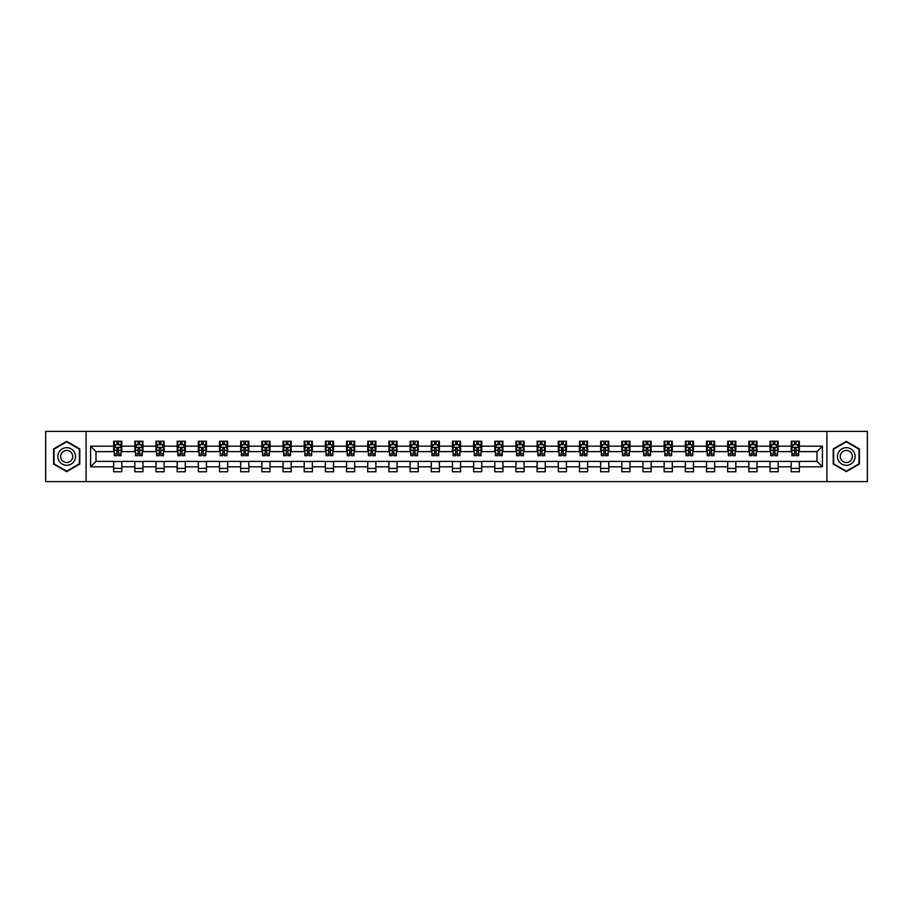 <?xml version="1.0" encoding="UTF-8"?>
<svg xmlns="http://www.w3.org/2000/svg" width="913" height="913" viewBox="0 0 913 913"><rect width="100%" height="100%" fill="white"/><g stroke="black" fill="none" stroke-linecap="round" stroke-linejoin="round"><path stroke-width="1.37" d="M826.904 481.608L867.35 481.608L867.35 431.393L826.904 431.393L826.904 481.608L86.096 481.608L86.096 431.393L45.65 431.393L45.65 481.608L86.096 481.608M826.904 431.393L86.096 431.393M799.354 446.183L799.354 441.23L791.206 441.23L791.206 446.183L778.173 446.183L778.173 441.23L770.036 441.23L770.036 446.183L757.003 446.183L757.003 441.23L748.854 441.23L748.854 446.183L735.832 446.183L735.832 441.23L727.684 441.23L727.684 446.183L714.651 446.183L714.651 441.23L706.514 441.23L706.514 446.183L693.481 446.183L693.481 441.23L685.343 441.23L685.343 446.183L672.31 446.183L672.31 441.23L664.162 441.23L664.162 446.183L651.14 446.183L651.14 441.23L642.992 441.23L642.992 446.183L629.959 446.183L629.959 441.23L621.821 441.23L621.821 446.183L608.788 446.183L608.788 441.23L600.64 441.23L600.64 446.183L587.618 446.183L587.618 441.23L579.47 441.23L579.47 446.183L566.437 446.183L566.437 441.23L558.3 441.23L558.3 446.183L545.266 446.183L545.266 441.23L537.118 441.23L537.118 446.183L524.096 446.183L524.096 441.23L515.948 441.23L515.948 446.183L502.915 446.183L502.915 441.23L494.778 441.23L494.778 446.183L481.744 446.183L481.744 441.23L473.607 441.23L473.607 446.183L460.574 446.183L460.574 441.23L452.426 441.23L452.426 446.183L439.393 446.183L439.393 441.23L431.256 441.23L431.256 446.183L418.222 446.183L418.222 441.23L410.085 441.23L410.085 446.183L397.052 446.183L397.052 441.23L388.904 441.23L388.904 446.183L375.882 446.183L375.882 441.23L367.734 441.23L367.734 446.183L354.701 446.183L354.701 441.23L346.563 441.23L346.563 446.183L333.53 446.183L333.53 441.23L325.382 441.23L325.382 446.183L312.36 446.183L312.36 441.23L304.212 441.23L304.212 446.183L291.179 446.183L291.179 441.23L283.041 441.23L283.041 446.183L270.008 446.183L270.008 441.23L261.86 441.23L261.86 446.183L248.838 446.183L248.838 441.23L240.69 441.23L240.69 446.183L227.657 446.183L227.657 441.23L219.519 441.23L219.519 446.183L206.486 446.183L206.486 441.23L198.349 441.23L198.349 446.183L185.316 446.183L185.316 441.23L177.168 441.23L177.168 446.183L164.146 446.183L164.146 441.23L155.997 441.23L155.997 446.183L142.964 446.183L142.964 441.23L134.827 441.23L134.827 446.183L121.794 446.183L121.794 441.23L113.646 441.23L113.646 446.183L90.581 446.183L90.581 466.817L96.002 461.385L113.646 461.385L113.646 471.77L121.794 471.77L121.794 461.385L134.827 461.385L134.827 471.77L142.964 471.77L142.964 461.385L155.997 461.385L155.997 471.77L164.146 471.77L164.146 461.385L177.168 461.385L177.168 471.77L185.316 471.77L185.316 461.385L198.349 461.385L198.349 471.77L206.486 471.77L206.486 461.385L219.519 461.385L219.519 471.77L227.657 471.77L227.657 461.385L240.69 461.385L240.69 471.77L248.838 471.77L248.838 461.385L261.86 461.385L261.86 471.77L270.008 471.77L270.008 461.385L283.041 461.385L283.041 471.77L291.179 471.77L291.179 461.385L304.212 461.385L304.212 471.77L312.36 471.77L312.36 461.385L325.382 461.385L325.382 471.77L333.53 471.77L333.53 461.385L346.563 461.385L346.563 471.77L354.701 471.77L354.701 461.385L367.734 461.385L367.734 471.77L375.882 471.77L375.882 461.385L388.904 461.385L388.904 471.77L397.052 471.77L397.052 461.385L410.085 461.385L410.085 471.77L418.222 471.77L418.222 461.385L431.256 461.385L431.256 471.77L439.393 471.77L439.393 461.385L452.426 461.385L452.426 471.77L460.574 471.77L460.574 461.385L473.607 461.385L473.607 471.77L481.744 471.77L481.744 461.385L494.778 461.385L494.778 471.77L502.915 471.77L502.915 461.385L515.948 461.385L515.948 471.77L524.096 471.77L524.096 461.385L537.118 461.385L537.118 471.77L545.266 471.77L545.266 461.385L558.3 461.385L558.3 471.77L566.437 471.77L566.437 461.385L579.47 461.385L579.47 471.77L587.618 471.77L587.618 461.385L600.64 461.385L600.64 471.77L608.788 471.77L608.788 461.385L621.821 461.385L621.821 471.77L629.959 471.77L629.959 461.385L642.992 461.385L642.992 471.77L651.14 471.77L651.14 461.385L664.162 461.385L664.162 471.77L672.31 471.77L672.31 461.385L685.343 461.385L685.343 471.77L693.481 471.77L693.481 461.385L706.514 461.385L706.514 471.77L714.651 471.77L714.651 461.385L727.684 461.385L727.684 471.77L735.832 471.77L735.832 461.385L748.854 461.385L748.854 471.77L757.003 471.77L757.003 461.385L770.036 461.385L770.036 471.77L778.173 471.77L778.173 461.385L791.206 461.385L791.206 471.77L799.354 471.77L799.354 461.385L816.998 461.385L816.998 451.615L799.354 451.615L799.354 446.183L822.419 446.183L822.419 466.817L799.354 466.817M791.206 466.817L778.173 466.817M770.036 466.817L757.003 466.817M748.854 466.817L735.832 466.817M727.684 466.817L714.651 466.817M706.514 466.817L693.481 466.817M685.343 466.817L672.31 466.817M664.162 466.817L651.14 466.817M642.992 466.817L629.959 466.817M621.821 466.817L608.788 466.817M600.64 466.817L587.618 466.817M579.47 466.817L566.437 466.817M558.3 466.817L545.266 466.817M537.118 466.817L524.096 466.817M515.948 466.817L502.915 466.817M494.778 466.817L481.744 466.817M473.607 466.817L460.574 466.817M452.426 466.817L439.393 466.817M431.256 466.817L418.222 466.817M410.085 466.817L397.052 466.817M388.904 466.817L375.882 466.817M367.734 466.817L354.701 466.817M346.563 466.817L333.53 466.817M325.382 466.817L312.36 466.817M304.212 466.817L291.179 466.817M283.041 466.817L270.008 466.817M261.86 466.817L248.838 466.817M240.69 466.817L227.657 466.817M219.519 466.817L206.486 466.817M198.349 466.817L185.316 466.817M177.168 466.817L164.146 466.817M155.997 466.817L142.964 466.817M134.827 466.817L121.794 466.817M113.646 466.817L90.581 466.817M791.206 446.183L791.206 451.615L778.173 451.615L778.173 446.183M770.036 446.183L770.036 451.615L757.003 451.615L757.003 446.183M748.854 446.183L748.854 451.615L735.832 451.615L735.832 446.183M727.684 446.183L727.684 451.615L714.651 451.615L714.651 446.183M706.514 446.183L706.514 451.615L693.481 451.615L693.481 446.183M685.343 446.183L685.343 451.615L672.31 451.615L672.31 446.183M664.162 446.183L664.162 451.615L651.14 451.615L651.14 446.183M642.992 446.183L642.992 451.615L629.959 451.615L629.959 446.183M621.821 446.183L621.821 451.615L608.788 451.615L608.788 446.183M600.64 446.183L600.64 451.615L587.618 451.615L587.618 446.183M579.47 446.183L579.47 451.615L566.437 451.615L566.437 446.183M558.3 446.183L558.3 451.615L545.266 451.615L545.266 446.183M537.118 446.183L537.118 451.615L524.096 451.615L524.096 446.183M515.948 446.183L515.948 451.615L502.915 451.615L502.915 446.183M494.778 446.183L494.778 451.615L481.744 451.615L481.744 446.183M473.607 446.183L473.607 451.615L460.574 451.615L460.574 446.183M452.426 446.183L452.426 451.615L439.393 451.615L439.393 446.183M431.256 446.183L431.256 451.615L418.222 451.615L418.222 446.183M410.085 446.183L410.085 451.615L397.052 451.615L397.052 446.183M388.904 446.183L388.904 451.615L375.882 451.615L375.882 446.183M367.734 446.183L367.734 451.615L354.701 451.615L354.701 446.183M346.563 446.183L346.563 451.615L333.53 451.615L333.53 446.183M325.382 446.183L325.382 451.615L312.36 451.615L312.36 446.183M304.212 446.183L304.212 451.615L291.179 451.615L291.179 446.183M283.041 446.183L283.041 451.615L270.008 451.615L270.008 446.183M261.86 446.183L261.86 451.615L248.838 451.615L248.838 446.183M240.69 446.183L240.69 451.615L227.657 451.615L227.657 446.183M219.519 446.183L219.519 451.615L206.486 451.615L206.486 446.183M198.349 446.183L198.349 451.615L185.316 451.615L185.316 446.183M177.168 446.183L177.168 451.615L164.146 451.615L164.146 446.183M155.997 446.183L155.997 451.615L142.964 451.615L142.964 446.183M134.827 446.183L134.827 451.615L121.794 451.615L121.794 446.183M113.646 446.183L113.646 451.615L96.002 451.615L90.581 446.183M96.002 451.615L96.002 461.385M822.419 466.817L816.998 461.385M816.998 451.615L822.419 446.183M113.646 444.62L114.33 444.62M116.91 444.62L118.542 444.62M121.109 444.62L121.794 444.62M113.646 451.479L114.33 451.479M116.91 451.479L118.542 451.479M121.109 451.479L121.794 451.479M113.646 461.522L121.794 461.522M113.646 468.38L121.794 468.38M134.827 461.522L142.964 461.522M134.827 468.38L142.964 468.38M134.827 444.62L135.501 444.62M138.08 444.62L139.712 444.62M142.291 444.62L142.964 444.62M134.827 451.479L135.501 451.479M138.08 451.479L139.712 451.479M142.291 451.479L142.964 451.479M155.997 461.522L164.146 461.522M155.997 468.38L164.146 468.38M155.997 444.62L156.671 444.62M159.25 444.62L160.882 444.62M163.461 444.62L164.146 444.62M155.997 451.479L156.671 451.479M159.25 451.479L160.882 451.479M163.461 451.479L164.146 451.479M177.168 461.522L185.316 461.522M177.168 468.38L185.316 468.38M177.168 444.62L177.852 444.62M180.432 444.62L182.052 444.62M184.631 444.62L185.316 444.62M177.168 451.479L177.852 451.479M180.432 451.479L182.052 451.479M184.631 451.479L185.316 451.479M198.349 461.522L206.486 461.522M198.349 468.38L206.486 468.38M198.349 444.62L199.023 444.62M201.602 444.62L203.234 444.62M205.813 444.62L206.486 444.62M198.349 451.479L199.023 451.479M201.602 451.479L203.234 451.479M205.813 451.479L206.486 451.479M219.519 461.522L227.657 461.522M219.519 468.38L227.657 468.38M219.519 444.62L220.193 444.62M222.772 444.62L224.404 444.62M226.983 444.62L227.657 444.62M219.519 451.479L220.193 451.479M222.772 451.479L224.404 451.479M226.983 451.479L227.657 451.479M240.69 461.522L248.838 461.522M240.69 468.38L248.838 468.38M240.69 444.62L241.374 444.62M243.954 444.62L245.574 444.62M248.153 444.62L248.838 444.62M240.69 451.479L241.374 451.479M243.954 451.479L245.574 451.479M248.153 451.479L248.838 451.479M261.86 461.522L270.008 461.522M261.86 468.38L270.008 468.38M261.86 444.62L262.545 444.62M265.124 444.62L266.756 444.62M269.335 444.62L270.008 444.62M261.86 451.479L262.545 451.479M265.124 451.479L266.756 451.479M269.335 451.479L270.008 451.479M283.041 461.522L291.179 461.522M283.041 468.38L291.179 468.38M283.041 444.62L283.715 444.62M286.294 444.62L287.926 444.62M290.505 444.62L291.179 444.62M283.041 451.479L283.715 451.479M286.294 451.479L287.926 451.479M290.505 451.479L291.179 451.479M304.212 461.522L312.36 461.522M304.212 468.38L312.36 468.38M304.212 444.62L304.896 444.62M307.476 444.62L309.096 444.62M311.675 444.62L312.36 444.62M304.212 451.479L304.896 451.479M307.476 451.479L309.096 451.479M311.675 451.479L312.36 451.479M325.382 461.522L333.53 461.522M325.382 468.38L333.53 468.38M325.382 444.62L326.067 444.62M328.646 444.62L330.278 444.62M332.857 444.62L333.53 444.62M325.382 451.479L326.067 451.479M328.646 451.479L330.278 451.479M332.857 451.479L333.53 451.479M346.563 461.522L354.701 461.522M346.563 468.38L354.701 468.38M346.563 444.62L347.237 444.62M349.816 444.62L351.448 444.62M354.027 444.62L354.701 444.62M346.563 451.479L347.237 451.479M349.816 451.479L351.448 451.479M354.027 451.479L354.701 451.479M367.734 461.522L375.882 461.522M367.734 468.38L375.882 468.38M367.734 444.62L368.407 444.62M370.986 444.62L372.618 444.62M375.197 444.62L375.882 444.62M367.734 451.479L368.407 451.479M370.986 451.479L372.618 451.479M375.197 451.479L375.882 451.479M388.904 461.522L397.052 461.522M388.904 468.38L397.052 468.38M388.904 444.62L389.589 444.62M392.168 444.62L393.788 444.62M396.368 444.62L397.052 444.62M388.904 451.479L389.589 451.479M392.168 451.479L393.788 451.479M396.368 451.479L397.052 451.479M410.085 461.522L418.222 461.522M410.085 468.38L418.222 468.38M410.085 444.62L410.759 444.62M413.338 444.62L414.97 444.62M417.549 444.62L418.222 444.62M410.085 451.479L410.759 451.479M413.338 451.479L414.97 451.479M417.549 451.479L418.222 451.479M431.256 461.522L439.393 461.522M431.256 468.38L439.393 468.38M431.256 444.62L431.929 444.62M434.508 444.62L436.14 444.62M438.719 444.62L439.393 444.62M431.256 451.479L431.929 451.479M434.508 451.479L436.14 451.479M438.719 451.479L439.393 451.479M452.426 461.522L460.574 461.522M452.426 468.38L460.574 468.38M452.426 444.62L453.11 444.62M455.69 444.62L457.31 444.62M459.89 444.62L460.574 444.62M452.426 451.479L453.11 451.479M455.69 451.479L457.31 451.479M459.89 451.479L460.574 451.479M473.607 461.522L481.744 461.522M473.607 468.38L481.744 468.38M473.607 444.62L474.281 444.62M476.86 444.62L478.492 444.62M481.071 444.62L481.744 444.62M473.607 451.479L474.281 451.479M476.86 451.479L478.492 451.479M481.071 451.479L481.744 451.479M494.778 461.522L502.915 461.522M494.778 468.38L502.915 468.38M494.778 444.62L495.451 444.62M498.03 444.62L499.662 444.62M502.241 444.62L502.915 444.62M494.778 451.479L495.451 451.479M498.03 451.479L499.662 451.479M502.241 451.479L502.915 451.479M515.948 461.522L524.096 461.522M515.948 468.38L524.096 468.38M515.948 444.62L516.632 444.62M519.212 444.62L520.832 444.62M523.411 444.62L524.096 444.62M515.948 451.479L516.632 451.479M519.212 451.479L520.832 451.479M523.411 451.479L524.096 451.479M537.118 461.522L545.266 461.522M537.118 468.38L545.266 468.38M537.118 444.62L537.803 444.62M540.382 444.62L542.014 444.62M544.593 444.62L545.266 444.62M537.118 451.479L537.803 451.479M540.382 451.479L542.014 451.479M544.593 451.479L545.266 451.479M558.3 461.522L566.437 461.522M558.3 468.38L566.437 468.38M558.3 444.62L558.973 444.62M561.552 444.62L563.184 444.62M565.763 444.62L566.437 444.62M558.3 451.479L558.973 451.479M561.552 451.479L563.184 451.479M565.763 451.479L566.437 451.479M579.47 461.522L587.618 461.522M579.47 468.38L587.618 468.38M579.47 444.62L580.143 444.62M582.722 444.62L584.354 444.62M586.933 444.62L587.618 444.62M579.47 451.479L580.143 451.479M582.722 451.479L584.354 451.479M586.933 451.479L587.618 451.479M600.64 461.522L608.788 461.522M600.64 468.38L608.788 468.38M600.64 444.62L601.325 444.62M603.904 444.62L605.524 444.62M608.104 444.62L608.788 444.62M600.64 451.479L601.325 451.479M603.904 451.479L605.524 451.479M608.104 451.479L608.788 451.479M621.821 461.522L629.959 461.522M621.821 468.38L629.959 468.38M621.821 444.62L622.495 444.62M625.074 444.62L626.706 444.62M629.285 444.62L629.959 444.62M621.821 451.479L622.495 451.479M625.074 451.479L626.706 451.479M629.285 451.479L629.959 451.479M642.992 461.522L651.14 461.522M642.992 468.38L651.14 468.38M642.992 444.62L643.665 444.62M646.244 444.62L647.876 444.62M650.455 444.62L651.14 444.62M642.992 451.479L643.665 451.479M646.244 451.479L647.876 451.479M650.455 451.479L651.14 451.479M664.162 461.522L672.31 461.522M664.162 468.38L672.31 468.38M664.162 444.62L664.847 444.62M667.426 444.62L669.046 444.62M671.626 444.62L672.31 444.62M664.162 451.479L664.847 451.479M667.426 451.479L669.046 451.479M671.626 451.479L672.31 451.479M685.343 461.522L693.481 461.522M685.343 468.38L693.481 468.38M685.343 444.62L686.017 444.62M688.596 444.62L690.228 444.62M692.807 444.62L693.481 444.62M685.343 451.479L686.017 451.479M688.596 451.479L690.228 451.479M692.807 451.479L693.481 451.479M706.514 461.522L714.651 461.522M706.514 468.38L714.651 468.38M706.514 444.62L707.187 444.62M709.766 444.62L711.398 444.62M713.977 444.62L714.651 444.62M706.514 451.479L707.187 451.479M709.766 451.479L711.398 451.479M713.977 451.479L714.651 451.479M727.684 461.522L735.832 461.522M727.684 468.38L735.832 468.38M727.684 444.62L728.369 444.62M730.948 444.62L732.568 444.62M735.148 444.62L735.832 444.62M727.684 451.479L728.369 451.479M730.948 451.479L732.568 451.479M735.148 451.479L735.832 451.479M748.854 461.522L757.003 461.522M748.854 468.38L757.003 468.38M748.854 444.62L749.539 444.62M752.118 444.62L753.75 444.62M756.329 444.62L757.003 444.62M748.854 451.479L749.539 451.479M752.118 451.479L753.75 451.479M756.329 451.479L757.003 451.479M770.036 461.522L778.173 461.522M770.036 468.38L778.173 468.38M770.036 444.62L770.709 444.62M773.288 444.62L774.92 444.62M777.499 444.62L778.173 444.62M770.036 451.479L770.709 451.479M773.288 451.479L774.92 451.479M777.499 451.479L778.173 451.479M791.206 461.522L799.354 461.522M791.206 468.38L799.354 468.38M791.206 444.62L791.891 444.62M794.458 444.62L796.09 444.62M798.67 444.62L799.354 444.62M791.206 451.479L791.891 451.479M794.458 451.479L796.09 451.479M798.67 451.479L799.354 451.479M66.683 471.622L79.785 464.066L79.785 448.934L66.683 441.378L53.593 448.934L53.593 464.066L66.683 471.622M859.407 448.934L846.317 441.378L833.215 448.934L833.215 464.066L846.317 471.622L859.407 464.066L859.407 448.934M118.542 442.999L116.91 442.999M121.109 453.989L118.542 453.989L118.542 455.69L121.109 455.69L121.109 447.404L119.763 444.688L115.689 444.688L114.33 447.404L114.33 455.69L116.91 455.69L116.91 453.989L114.33 453.989M114.33 447.404L114.33 441.23M121.109 447.404L121.109 441.23M116.91 444.688L116.91 441.23M118.542 441.23L118.542 444.688M118.542 453.989L118.542 448.42L116.91 448.42L116.91 453.989M74.33 460.917A8.822 8.822 0 0 0 71.1 448.865A8.822 8.822 0 0 0 59.048 452.083A8.822 8.822 0 0 0 62.278 464.135A8.822 8.822 0 0 0 74.33 460.917M71.922 459.524A6.037 6.037 0 0 0 69.708 451.273A6.037 6.037 0 0 0 61.456 453.476A6.037 6.037 0 0 0 63.67 461.727A6.037 6.037 0 0 0 71.922 459.524M53.993 463.827L53.993 449.173L66.683 441.846L79.374 449.173L79.374 463.827L66.683 471.154L53.993 463.827M846.317 447.678A8.822 8.822 0 0 0 837.495 456.5A8.822 8.822 0 0 0 846.317 465.322A8.822 8.822 0 0 0 855.139 456.5A8.822 8.822 0 0 0 846.317 447.678M846.317 450.463A6.037 6.037 0 0 0 840.268 456.5A6.037 6.037 0 0 0 846.317 462.537A6.037 6.037 0 0 0 852.354 456.5A6.037 6.037 0 0 0 846.317 450.463M859.007 463.827L846.317 471.154L833.626 463.827L833.626 449.173L846.317 441.846L859.007 449.173L859.007 463.827M139.712 442.999L138.08 442.999M142.291 453.989L139.712 453.989L139.712 455.69L142.291 455.69L142.291 447.404L140.933 444.688L136.859 444.688L135.501 447.404L135.501 455.69L138.08 455.69L138.08 453.989L135.501 453.989M135.501 447.404L135.501 441.23M142.291 447.404L142.291 441.23M138.08 444.688L138.08 441.23M139.712 441.23L139.712 444.688M139.712 453.989L139.712 448.42L138.08 448.42L138.08 453.989M160.882 442.999L159.25 442.999M163.461 453.989L160.882 453.989L160.882 455.69L163.461 455.69L163.461 447.404L162.103 444.688L158.029 444.688L156.671 447.404L156.671 455.69L159.25 455.69L159.25 453.989L156.671 453.989M156.671 447.404L156.671 441.23M163.461 447.404L163.461 441.23M159.25 444.688L159.25 441.23M160.882 441.23L160.882 444.688M160.882 453.989L160.882 448.42L159.25 448.42L159.25 453.989M182.052 442.999L180.432 442.999M184.631 453.989L182.052 453.989L182.052 455.69L184.631 455.69L184.631 447.404L183.273 444.688L179.21 444.688L177.852 447.404L177.852 455.69L180.432 455.69L180.432 453.989L177.852 453.989M177.852 447.404L177.852 441.23M184.631 447.404L184.631 441.23M180.432 444.688L180.432 441.23M182.052 441.23L182.052 444.688M182.052 453.989L182.052 448.42L180.432 448.42L180.432 453.989M203.234 442.999L201.602 442.999M205.813 453.989L203.234 453.989L203.234 455.69L205.813 455.69L205.813 447.404L204.455 444.688L200.381 444.688L199.023 447.404L199.023 455.69L201.602 455.69L201.602 453.989L199.023 453.989M199.023 447.404L199.023 441.23M205.813 447.404L205.813 441.23M201.602 444.688L201.602 441.23M203.234 441.23L203.234 444.688M203.234 453.989L203.234 448.42L201.602 448.42L201.602 453.989M224.404 442.999L222.772 442.999M226.983 453.989L224.404 453.989L224.404 455.69L226.983 455.69L226.983 447.404L225.625 444.688L221.551 444.688L220.193 447.404L220.193 455.69L222.772 455.69L222.772 453.989L220.193 453.989M220.193 447.404L220.193 441.23M226.983 447.404L226.983 441.23M222.772 444.688L222.772 441.23M224.404 441.23L224.404 444.688M224.404 453.989L224.404 448.42L222.772 448.42L222.772 453.989M245.574 442.999L243.954 442.999M248.153 453.989L245.574 453.989L245.574 455.69L248.153 455.69L248.153 447.404L246.795 444.688L242.732 444.688L241.374 447.404L241.374 455.69L243.954 455.69L243.954 453.989L241.374 453.989M241.374 447.404L241.374 441.23M248.153 447.404L248.153 441.23M243.954 444.688L243.954 441.23M245.574 441.23L245.574 444.688M245.574 453.989L245.574 448.42L243.954 448.42L243.954 453.989M266.756 442.999L265.124 442.999M269.335 453.989L266.756 453.989L266.756 455.69L269.335 455.69L269.335 447.404L267.977 444.688L263.903 444.688L262.545 447.404L262.545 455.69L265.124 455.69L265.124 453.989L262.545 453.989M262.545 447.404L262.545 441.23M269.335 447.404L269.335 441.23M265.124 444.688L265.124 441.23M266.756 441.23L266.756 444.688M266.756 453.989L266.756 448.42L265.124 448.42L265.124 453.989M287.926 442.999L286.294 442.999M290.505 453.989L287.926 453.989L287.926 455.69L290.505 455.69L290.505 447.404L289.147 444.688L285.073 444.688L283.715 447.404L283.715 455.69L286.294 455.69L286.294 453.989L283.715 453.989M283.715 447.404L283.715 441.23M290.505 447.404L290.505 441.23M286.294 444.688L286.294 441.23M287.926 441.23L287.926 444.688M287.926 453.989L287.926 448.42L286.294 448.42L286.294 453.989M309.096 442.999L307.476 442.999M311.675 453.989L309.096 453.989L309.096 455.69L311.675 455.69L311.675 447.404L310.317 444.688L306.243 444.688L304.896 447.404L304.896 455.69L307.476 455.69L307.476 453.989L304.896 453.989M304.896 447.404L304.896 441.23M311.675 447.404L311.675 441.23M307.476 444.688L307.476 441.23M309.096 441.23L309.096 444.688M309.096 453.989L309.096 448.42L307.476 448.42L307.476 453.989M330.278 442.999L328.646 442.999M332.857 453.989L330.278 453.989L330.278 455.69L332.857 455.69L332.857 447.404L331.499 444.688L327.425 444.688L326.067 447.404L326.067 455.69L328.646 455.69L328.646 453.989L326.067 453.989M326.067 447.404L326.067 441.23M332.857 447.404L332.857 441.23M328.646 444.688L328.646 441.23M330.278 441.23L330.278 444.688M330.278 453.989L330.278 448.42L328.646 448.42L328.646 453.989M351.448 442.999L349.816 442.999M354.027 453.989L351.448 453.989L351.448 455.69L354.027 455.69L354.027 447.404L352.669 444.688L348.595 444.688L347.237 447.404L347.237 455.69L349.816 455.69L349.816 453.989L347.237 453.989M347.237 447.404L347.237 441.23M354.027 447.404L354.027 441.23M349.816 444.688L349.816 441.23M351.448 441.23L351.448 444.688M351.448 453.989L351.448 448.42L349.816 448.42L349.816 453.989M372.618 442.999L370.986 442.999M375.197 453.989L372.618 453.989L372.618 455.69L375.197 455.69L375.197 447.404L373.839 444.688L369.765 444.688L368.407 447.404L368.407 455.69L370.986 455.69L370.986 453.989L368.407 453.989M368.407 447.404L368.407 441.23M375.197 447.404L375.197 441.23M370.986 444.688L370.986 441.23M372.618 441.23L372.618 444.688M372.618 453.989L372.618 448.42L370.986 448.42L370.986 453.989M393.788 442.999L392.168 442.999M396.368 453.989L393.788 453.989L393.788 455.69L396.368 455.69L396.368 447.404L395.009 444.688L390.947 444.688L389.589 447.404L389.589 455.69L392.168 455.69L392.168 453.989L389.589 453.989M389.589 447.404L389.589 441.23M396.368 447.404L396.368 441.23M392.168 444.688L392.168 441.23M393.788 441.23L393.788 444.688M393.788 453.989L393.788 448.42L392.168 448.42L392.168 453.989M414.97 442.999L413.338 442.999M417.549 453.989L414.97 453.989L414.97 455.69L417.549 455.69L417.549 447.404L416.191 444.688L412.117 444.688L410.759 447.404L410.759 455.69L413.338 455.69L413.338 453.989L410.759 453.989M410.759 447.404L410.759 441.23M417.549 447.404L417.549 441.23M413.338 444.688L413.338 441.23M414.97 441.23L414.97 444.688M414.97 453.989L414.97 448.42L413.338 448.42L413.338 453.989M436.14 442.999L434.508 442.999M438.719 453.989L436.14 453.989L436.14 455.69L438.719 455.69L438.719 447.404L437.361 444.688L433.287 444.688L431.929 447.404L431.929 455.69L434.508 455.69L434.508 453.989L431.929 453.989M431.929 447.404L431.929 441.23M438.719 447.404L438.719 441.23M434.508 444.688L434.508 441.23M436.14 441.23L436.14 444.688M436.14 453.989L436.14 448.42L434.508 448.42L434.508 453.989M457.31 442.999L455.69 442.999M459.89 453.989L457.31 453.989L457.31 455.69L459.89 455.69L459.89 447.404L458.531 444.688L454.469 444.688L453.11 447.404L453.11 455.69L455.69 455.69L455.69 453.989L453.11 453.989M453.11 447.404L453.11 441.23M459.89 447.404L459.89 441.23M455.69 444.688L455.69 441.23M457.31 441.23L457.31 444.688M457.31 453.989L457.31 448.42L455.69 448.42L455.69 453.989M478.492 442.999L476.86 442.999M481.071 453.989L478.492 453.989L478.492 455.69L481.071 455.69L481.071 447.404L479.713 444.688L475.639 444.688L474.281 447.404L474.281 455.69L476.86 455.69L476.86 453.989L474.281 453.989M474.281 447.404L474.281 441.23M481.071 447.404L481.071 441.23M476.86 444.688L476.86 441.23M478.492 441.23L478.492 444.688M478.492 453.989L478.492 448.42L476.86 448.42L476.86 453.989M499.662 442.999L498.03 442.999M502.241 453.989L499.662 453.989L499.662 455.69L502.241 455.69L502.241 447.404L500.883 444.688L496.809 444.688L495.451 447.404L495.451 455.69L498.03 455.69L498.03 453.989L495.451 453.989M495.451 447.404L495.451 441.23M502.241 447.404L502.241 441.23M498.03 444.688L498.03 441.23M499.662 441.23L499.662 444.688M499.662 453.989L499.662 448.42L498.03 448.42L498.03 453.989M520.832 442.999L519.212 442.999M523.411 453.989L520.832 453.989L520.832 455.69L523.411 455.69L523.411 447.404L522.053 444.688L517.991 444.688L516.632 447.404L516.632 455.69L519.212 455.69L519.212 453.989L516.632 453.989M516.632 447.404L516.632 441.23M523.411 447.404L523.411 441.23M519.212 444.688L519.212 441.23M520.832 441.23L520.832 444.688M520.832 453.989L520.832 448.42L519.212 448.42L519.212 453.989M542.014 442.999L540.382 442.999M544.593 453.989L542.014 453.989L542.014 455.69L544.593 455.69L544.593 447.404L543.235 444.688L539.161 444.688L537.803 447.404L537.803 455.69L540.382 455.69L540.382 453.989L537.803 453.989M537.803 447.404L537.803 441.23M544.593 447.404L544.593 441.23M540.382 444.688L540.382 441.23M542.014 441.23L542.014 444.688M542.014 453.989L542.014 448.42L540.382 448.42L540.382 453.989M563.184 442.999L561.552 442.999M565.763 453.989L563.184 453.989L563.184 455.69L565.763 455.69L565.763 447.404L564.405 444.688L560.331 444.688L558.973 447.404L558.973 455.69L561.552 455.69L561.552 453.989L558.973 453.989M558.973 447.404L558.973 441.23M565.763 447.404L565.763 441.23M561.552 444.688L561.552 441.23M563.184 441.23L563.184 444.688M563.184 453.989L563.184 448.42L561.552 448.42L561.552 453.989M584.354 442.999L582.722 442.999M586.933 453.989L584.354 453.989L584.354 455.69L586.933 455.69L586.933 447.404L585.575 444.688L581.501 444.688L580.143 447.404L580.143 455.69L582.722 455.69L582.722 453.989L580.143 453.989M580.143 447.404L580.143 441.23M586.933 447.404L586.933 441.23M582.722 444.688L582.722 441.23M584.354 441.23L584.354 444.688M584.354 453.989L584.354 448.42L582.722 448.42L582.722 453.989M605.524 442.999L603.904 442.999M608.104 453.989L605.524 453.989L605.524 455.69L608.104 455.69L608.104 447.404L606.757 444.688L602.683 444.688L601.325 447.404L601.325 455.69L603.904 455.69L603.904 453.989L601.325 453.989M601.325 447.404L601.325 441.23M608.104 447.404L608.104 441.23M603.904 444.688L603.904 441.23M605.524 441.23L605.524 444.688M605.524 453.989L605.524 448.42L603.904 448.42L603.904 453.989M626.706 442.999L625.074 442.999M629.285 453.989L626.706 453.989L626.706 455.69L629.285 455.69L629.285 447.404L627.927 444.688L623.853 444.688L622.495 447.404L622.495 455.69L625.074 455.69L625.074 453.989L622.495 453.989M622.495 447.404L622.495 441.23M629.285 447.404L629.285 441.23M625.074 444.688L625.074 441.23M626.706 441.23L626.706 444.688M626.706 453.989L626.706 448.42L625.074 448.42L625.074 453.989M647.876 442.999L646.244 442.999M650.455 453.989L647.876 453.989L647.876 455.69L650.455 455.69L650.455 447.404L649.097 444.688L645.023 444.688L643.665 447.404L643.665 455.69L646.244 455.69L646.244 453.989L643.665 453.989M643.665 447.404L643.665 441.23M650.455 447.404L650.455 441.23M646.244 444.688L646.244 441.23M647.876 441.23L647.876 444.688M647.876 453.989L647.876 448.42L646.244 448.42L646.244 453.989M669.046 442.999L667.426 442.999M671.626 453.989L669.046 453.989L669.046 455.69L671.626 455.69L671.626 447.404L670.268 444.688L666.205 444.688L664.847 447.404L664.847 455.69L667.426 455.69L667.426 453.989L664.847 453.989M664.847 447.404L664.847 441.23M671.626 447.404L671.626 441.23M667.426 444.688L667.426 441.23M669.046 441.23L669.046 444.688M669.046 453.989L669.046 448.42L667.426 448.42L667.426 453.989M690.228 442.999L688.596 442.999M692.807 453.989L690.228 453.989L690.228 455.69L692.807 455.69L692.807 447.404L691.449 444.688L687.375 444.688L686.017 447.404L686.017 455.69L688.596 455.69L688.596 453.989L686.017 453.989M686.017 447.404L686.017 441.23M692.807 447.404L692.807 441.23M688.596 444.688L688.596 441.23M690.228 441.23L690.228 444.688M690.228 453.989L690.228 448.42L688.596 448.42L688.596 453.989M711.398 442.999L709.766 442.999M713.977 453.989L711.398 453.989L711.398 455.69L713.977 455.69L713.977 447.404L712.619 444.688L708.545 444.688L707.187 447.404L707.187 455.69L709.766 455.69L709.766 453.989L707.187 453.989M707.187 447.404L707.187 441.23M713.977 447.404L713.977 441.23M709.766 444.688L709.766 441.23M711.398 441.23L711.398 444.688M711.398 453.989L711.398 448.42L709.766 448.42L709.766 453.989M732.568 442.999L730.948 442.999M735.148 453.989L732.568 453.989L732.568 455.69L735.148 455.69L735.148 447.404L733.79 444.688L729.727 444.688L728.369 447.404L728.369 455.69L730.948 455.69L730.948 453.989L728.369 453.989M728.369 447.404L728.369 441.23M735.148 447.404L735.148 441.23M730.948 444.688L730.948 441.23M732.568 441.23L732.568 444.688M732.568 453.989L732.568 448.42L730.948 448.42L730.948 453.989M753.75 442.999L752.118 442.999M756.329 453.989L753.75 453.989L753.75 455.69L756.329 455.69L756.329 447.404L754.971 444.688L750.897 444.688L749.539 447.404L749.539 455.69L752.118 455.69L752.118 453.989L749.539 453.989M749.539 447.404L749.539 441.23M756.329 447.404L756.329 441.23M752.118 444.688L752.118 441.23M753.75 441.23L753.75 444.688M753.75 453.989L753.75 448.42L752.118 448.42L752.118 453.989M774.92 442.999L773.288 442.999M777.499 453.989L774.92 453.989L774.92 455.69L777.499 455.69L777.499 447.404L776.141 444.688L772.067 444.688L770.709 447.404L770.709 455.69L773.288 455.69L773.288 453.989L770.709 453.989M770.709 447.404L770.709 441.23M777.499 447.404L777.499 441.23M773.288 444.688L773.288 441.23M774.92 441.23L774.92 444.688M774.92 453.989L774.92 448.42L773.288 448.42L773.288 453.989M796.09 442.999L794.458 442.999M798.67 453.989L796.09 453.989L796.09 455.69L798.67 455.69L798.67 447.404L797.311 444.688L793.237 444.688L791.891 447.404L791.891 455.69L794.458 455.69L794.458 453.989L791.891 453.989M791.891 447.404L791.891 441.23M798.67 447.404L798.67 441.23M794.458 444.688L794.458 441.23M796.09 441.23L796.09 444.688M796.09 453.989L796.09 448.42L794.458 448.42L794.458 453.989M121.087 447.336L114.365 447.336M114.33 444.859L115.609 444.859M119.843 444.859L121.109 444.859M116.91 450.349L114.33 450.349M121.109 450.349L118.542 450.349M118.542 443.855L116.91 443.855M142.257 447.336L135.535 447.336M135.501 444.859L136.779 444.859M141.013 444.859L142.291 444.859M138.08 450.349L135.501 450.349M142.291 450.349L139.712 450.349M139.712 443.855L138.08 443.855M163.427 447.336L156.705 447.336M156.671 444.859L157.949 444.859M162.183 444.859L163.461 444.859M159.25 450.349L156.671 450.349M163.461 450.349L160.882 450.349M160.882 443.855L159.25 443.855M184.597 447.336L177.887 447.336M177.852 444.859L179.131 444.859M183.365 444.859L184.631 444.859M180.432 450.349L177.852 450.349M184.631 450.349L182.052 450.349M182.052 443.855L180.432 443.855M205.779 447.336L199.057 447.336M199.023 444.859L200.301 444.859M204.535 444.859L205.813 444.859M201.602 450.349L199.023 450.349M205.813 450.349L203.234 450.349M203.234 443.855L201.602 443.855M226.949 447.336L220.227 447.336M220.193 444.859L221.471 444.859M225.705 444.859L226.983 444.859M222.772 450.349L220.193 450.349M226.983 450.349L224.404 450.349M224.404 443.855L222.772 443.855M248.119 447.336L241.409 447.336M241.374 444.859L242.641 444.859M246.887 444.859L248.153 444.859M243.954 450.349L241.374 450.349M248.153 450.349L245.574 450.349M245.574 443.855L243.954 443.855M269.301 447.336L262.579 447.336M262.545 444.859L263.823 444.859M268.057 444.859L269.335 444.859M265.124 450.349L262.545 450.349M269.335 450.349L266.756 450.349M266.756 443.855L265.124 443.855M290.471 447.336L283.749 447.336M283.715 444.859L284.993 444.859M289.227 444.859L290.505 444.859M286.294 450.349L283.715 450.349M290.505 450.349L287.926 450.349M287.926 443.855L286.294 443.855M311.641 447.336L304.931 447.336M304.896 444.859L306.163 444.859M310.397 444.859L311.675 444.859M307.476 450.349L304.896 450.349M311.675 450.349L309.096 450.349M309.096 443.855L307.476 443.855M332.823 447.336L326.101 447.336M326.067 444.859L327.345 444.859M331.579 444.859L332.857 444.859M328.646 450.349L326.067 450.349M332.857 450.349L330.278 450.349M330.278 443.855L328.646 443.855M353.993 447.336L347.271 447.336M347.237 444.859L348.515 444.859M352.749 444.859L354.027 444.859M349.816 450.349L347.237 450.349M354.027 450.349L351.448 450.349M351.448 443.855L349.816 443.855M375.163 447.336L368.441 447.336M368.407 444.859L369.685 444.859M373.919 444.859L375.197 444.859M370.986 450.349L368.407 450.349M375.197 450.349L372.618 450.349M372.618 443.855L370.986 443.855M396.333 447.336L389.623 447.336M389.589 444.859L390.867 444.859M395.101 444.859L396.368 444.859M392.168 450.349L389.589 450.349M396.368 450.349L393.788 450.349M393.788 443.855L392.168 443.855M417.515 447.336L410.793 447.336M410.759 444.859L412.037 444.859M416.271 444.859L417.549 444.859M413.338 450.349L410.759 450.349M417.549 450.349L414.97 450.349M414.97 443.855L413.338 443.855M438.685 447.336L431.963 447.336M431.929 444.859L433.207 444.859M437.441 444.859L438.719 444.859M434.508 450.349L431.929 450.349M438.719 450.349L436.14 450.349M436.14 443.855L434.508 443.855M459.855 447.336L453.145 447.336M453.11 444.859L454.377 444.859M458.623 444.859L459.89 444.859M455.69 450.349L453.11 450.349M459.89 450.349L457.31 450.349M457.31 443.855L455.69 443.855M481.037 447.336L474.315 447.336M474.281 444.859L475.559 444.859M479.793 444.859L481.071 444.859M476.86 450.349L474.281 450.349M481.071 450.349L478.492 450.349M478.492 443.855L476.86 443.855M502.207 447.336L495.485 447.336M495.451 444.859L496.729 444.859M500.963 444.859L502.241 444.859M498.03 450.349L495.451 450.349M502.241 450.349L499.662 450.349M499.662 443.855L498.03 443.855M523.377 447.336L516.667 447.336M516.632 444.859L517.899 444.859M522.133 444.859L523.411 444.859M519.212 450.349L516.632 450.349M523.411 450.349L520.832 450.349M520.832 443.855L519.212 443.855M544.559 447.336L537.837 447.336M537.803 444.859L539.081 444.859M543.315 444.859L544.593 444.859M540.382 450.349L537.803 450.349M544.593 450.349L542.014 450.349M542.014 443.855L540.382 443.855M565.729 447.336L559.007 447.336M558.973 444.859L560.251 444.859M564.485 444.859L565.763 444.859M561.552 450.349L558.973 450.349M565.763 450.349L563.184 450.349M563.184 443.855L561.552 443.855M586.899 447.336L580.177 447.336M580.143 444.859L581.421 444.859M585.655 444.859L586.933 444.859M582.722 450.349L580.143 450.349M586.933 450.349L584.354 450.349M584.354 443.855L582.722 443.855M608.069 447.336L601.359 447.336M601.325 444.859L602.603 444.859M606.837 444.859L608.104 444.859M603.904 450.349L601.325 450.349M608.104 450.349L605.524 450.349M605.524 443.855L603.904 443.855M629.251 447.336L622.529 447.336M622.495 444.859L623.773 444.859M628.007 444.859L629.285 444.859M625.074 450.349L622.495 450.349M629.285 450.349L626.706 450.349M626.706 443.855L625.074 443.855M650.421 447.336L643.699 447.336M643.665 444.859L644.943 444.859M649.177 444.859L650.455 444.859M646.244 450.349L643.665 450.349M650.455 450.349L647.876 450.349M647.876 443.855L646.244 443.855M671.591 447.336L664.881 447.336M664.847 444.859L666.113 444.859M670.359 444.859L671.626 444.859M667.426 450.349L664.847 450.349M671.626 450.349L669.046 450.349M669.046 443.855L667.426 443.855M692.773 447.336L686.051 447.336M686.017 444.859L687.295 444.859M691.529 444.859L692.807 444.859M688.596 450.349L686.017 450.349M692.807 450.349L690.228 450.349M690.228 443.855L688.596 443.855M713.943 447.336L707.221 447.336M707.187 444.859L708.465 444.859M712.699 444.859L713.977 444.859M709.766 450.349L707.187 450.349M713.977 450.349L711.398 450.349M711.398 443.855L709.766 443.855M735.113 447.336L728.403 447.336M728.369 444.859L729.635 444.859M733.869 444.859L735.148 444.859M730.948 450.349L728.369 450.349M735.148 450.349L732.568 450.349M732.568 443.855L730.948 443.855M756.295 447.336L749.573 447.336M749.539 444.859L750.817 444.859M755.051 444.859L756.329 444.859M752.118 450.349L749.539 450.349M756.329 450.349L753.75 450.349M753.75 443.855L752.118 443.855M777.465 447.336L770.743 447.336M770.709 444.859L771.987 444.859M776.221 444.859L777.499 444.859M773.288 450.349L770.709 450.349M777.499 450.349L774.92 450.349M774.92 443.855L773.288 443.855M798.635 447.336L791.913 447.336M791.891 444.859L793.157 444.859M797.391 444.859L798.67 444.859M794.458 450.349L791.891 450.349M798.67 450.349L796.09 450.349M796.09 443.855L794.458 443.855"/></g></svg>
